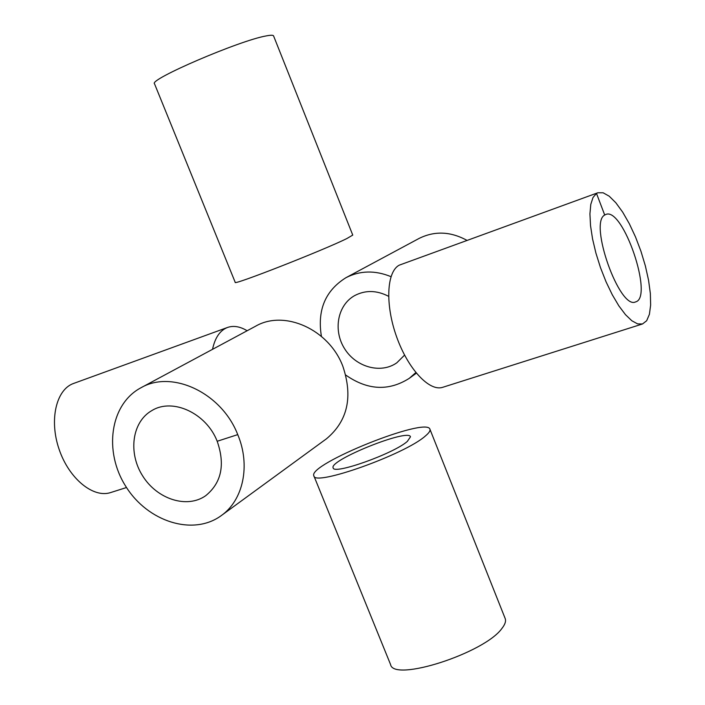 <?xml version="1.0" encoding="UTF-8"?>
<svg xmlns="http://www.w3.org/2000/svg" width="705" height="705" viewBox="0 0 705 705"><rect width="100%" height="100%" fill="white"/><g stroke="black" fill="none" stroke-linecap="round" stroke-linejoin="round"><path stroke-width="1.06" d="M217.193 441.268C206.353 413.2 172.769 397.682 152.007 410.495C132.029 421.634 127.861 452.769 142.639 475.893C157.092 499.211 186.957 508.922 205.649 495.738C221.485 482.881 225.327 464.718 217.193 441.268C206.353 413.2 172.769 397.682 152.007 410.495C132.029 421.634 127.861 452.769 142.639 475.893C157.092 499.211 186.957 508.922 205.649 495.738C221.485 482.881 225.327 464.718 217.193 441.268L237.744 434.624C221.652 392.826 172.002 369.543 140.921 387.785C110.024 404.159 103.468 451.5 125.843 486.459C147.68 521.753 193.196 536.329 221.335 515.558C243.278 500.127 250.733 465.362 237.744 434.624M407.314 441.436C393.461 453.738 333.368 475.064 333.157 467.891C328.468 460.374 408.671 428.129 410.486 436.8L407.314 441.436C393.461 453.738 333.368 475.064 333.157 467.891C328.468 460.374 408.671 428.129 410.486 436.8L407.314 441.436M604.714 215.034C588.596 222.877 619.625 310.121 635.566 301.916C653.976 297.713 622.964 206.574 605.815 214.47L604.714 215.034C588.596 222.877 619.625 310.121 635.566 301.916C653.976 297.713 622.964 206.574 605.815 214.47L604.714 215.034L596.492 193.434L593.02 197.479L590.79 204.388L589.926 213.879L590.517 225.547L592.544 238.854L595.928 253.139L600.501 267.697L606.044 281.797L612.266 294.734L618.849 305.864L625.476 314.659L631.821 320.749L637.584 323.877L642.502 323.974L646.661 320.749L649.411 314.307L650.644 305.045L650.354 293.483L648.556 280.229L645.375 265.935L640.96 251.297L635.531 237.003L629.336 223.741L622.682 212.143L615.87 202.802L609.235 196.21L603.127 192.782L597.866 192.756L596.492 193.434M404.573 355.1L396.8 362.819C380.832 374.091 356.06 367.226 344.639 348.772C332.936 330.486 337.466 305.186 354.544 295.659C365.331 289.966 376.673 290.178 388.578 296.303C376.673 290.178 365.331 289.966 354.544 295.659C337.466 305.186 332.936 330.486 344.639 348.772C356.06 367.226 380.832 374.091 396.8 362.819L404.573 355.1M597.866 192.756L399.206 265.177C386.613 271.795 385.036 304.683 396.633 336.884C408.08 369.147 429.512 391.892 442.784 387.283L642.502 323.974M415.827 372.566L409.305 378.321C388.719 391.372 367.534 390.288 345.758 375.069M321.418 336.382C317.118 310.165 325.296 290.601 345.97 277.682C360.043 270.491 375.051 270.147 390.993 276.66M345.97 277.682L418.973 238.493C434.5 230.746 450.495 231.372 466.974 240.37M266.19 35.92C239.726 40.414 148.288 79.727 154.51 83.772L235.214 282.344C232.192 285.966 323.586 250.169 346.842 238.554L352.756 235.091L273.575 35.911C273.196 35.03 270.738 35.03 266.19 35.92M221.335 515.558L326.486 438.783C347.671 421.035 353.117 396.853 342.833 366.239C328.979 329.341 284.353 309.433 255.624 326.195L140.921 387.785M425.415 435.963C405.208 454.328 313.892 486.776 313.884 475.875C307.168 464.436 426.86 416.32 429.927 429.222C430.499 430.72 428.993 432.967 425.415 435.963M429.927 429.222L505.168 618.496C506.172 621.079 505.115 624.366 501.986 628.349C484.679 653.103 393.469 682.378 390.579 664.559L313.884 475.875M212.522 349.336C215.034 337.633 220.039 330.345 227.539 327.455C233.558 325.393 240.097 326.486 247.147 330.751M126.521 487.525L110.711 492.539C93.298 498.435 68.958 478.651 59.088 449.244C48.98 419.916 56.206 389.398 73.602 383.45L227.539 327.455M416.338 373.183L409.305 378.321"/></g></svg>
